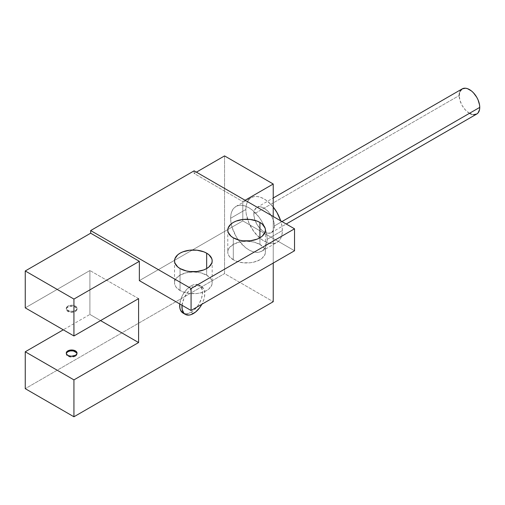 <?xml version="1.0" encoding="UTF-8"?>
<svg xmlns="http://www.w3.org/2000/svg" width="505" height="505" viewBox="0 0 505 505"><rect width="100%" height="100%" fill="white"/><g stroke="black" fill="none" stroke-linecap="round" stroke-linejoin="round"><path stroke-width="0.38" stroke-dasharray="2.52 1.89" d="M75.453 311.37A5.378 3.106 0 0 0 77.031 309.174A5.378 3.106 0 0 0 73.711 306.308A5.378 3.106 0 0 0 67.847 306.983L67.847 306.099A5.378 3.106 180 0 1 73.711 305.43A5.378 3.106 180 0 1 77.031 308.296A5.378 3.106 180 0 1 75.453 310.493L75.453 311.37L73.711 312.046L69.595 312.046L66.679 310.367L66.275 309.174L66.679 307.987L69.595 306.308L73.711 306.308L76.621 307.987L77.031 309.174L76.621 310.367L75.453 311.37L75.453 310.493A5.378 3.106 180 0 1 69.595 311.168A5.378 3.106 180 0 1 66.275 308.296A5.378 3.106 180 0 1 67.847 306.099L67.847 306.983A5.378 3.106 0 0 0 66.275 309.174A5.378 3.106 0 0 0 69.595 312.046A5.378 3.106 0 0 0 75.453 311.37M66.679 352.787L66.275 353.973L66.679 355.16L67.847 356.17L71.653 357.079L75.453 356.17L75.453 355.293L75.453 356.17A5.378 3.106 0 0 0 77.031 353.973A5.378 3.106 0 0 0 76.975 353.532M180.045 290.514L180.045 268.553L180.045 290.514L175.967 286.985L174.894 284.946L174.534 282.825A18.824 10.87 0 0 0 180.045 290.514A18.824 10.87 0 0 0 200.561 292.868A18.824 10.87 0 0 0 212.182 282.825L211.822 284.946L209.013 288.866L206.671 290.514L200.561 292.868L197.032 293.487L189.684 293.487L182.898 291.865L180.045 290.514M206.671 275.143A18.824 10.87 0 0 0 186.156 272.782A18.824 10.87 0 0 0 174.534 282.825L174.894 280.704L175.967 278.665L180.045 275.143L186.156 272.782L193.358 271.955L200.561 272.782L206.671 275.143L210.749 278.665L211.822 280.704L212.182 282.825A18.824 10.87 0 0 0 206.671 275.143L206.671 268.553L206.671 275.143M233.291 259.772L233.291 237.811L233.291 259.772L229.213 256.243L228.14 254.204L227.78 252.083A18.824 10.87 0 0 0 233.291 259.772A18.824 10.87 0 0 0 253.807 262.127A18.824 10.87 0 0 0 265.428 252.083L265.068 254.204L262.259 258.124L259.917 259.772L253.807 262.127L250.278 262.745L242.93 262.745L236.144 261.123L233.291 259.772M259.917 244.401A18.824 10.87 0 0 0 239.402 242.04A18.824 10.87 0 0 0 227.78 252.083L228.14 249.962L229.213 247.923L233.291 244.401L239.402 242.04L246.604 241.213L253.807 242.04L259.917 244.401L263.995 247.923L265.068 249.962L265.428 252.083A18.824 10.87 0 0 0 259.917 244.401L259.917 237.811L259.917 244.401M274.366 225.956L281.979 221.562L274.366 225.956L273.59 220.963L272.637 218.368L271.362 215.831L268.029 211.336L264.102 208.167L262.095 207.239L258.396 206.873L256.837 207.448A14.525 8.383 60 0 1 268.029 211.336A14.525 8.383 60 0 1 274.366 225.956A14.525 8.383 60 0 1 271.362 232.603L273.59 230.04L274.366 225.956M253.832 214.095A14.525 8.383 60 0 1 256.837 207.448L254.615 210.011L253.832 214.095L254.615 219.088L256.837 224.22L260.17 228.714L264.102 231.883L268.029 233.247L271.362 232.603A14.525 8.383 60 0 1 260.17 228.714A14.525 8.383 60 0 1 253.832 214.095L459.209 95.521L253.832 214.095M462.22 88.874A14.525 8.383 -120 0 0 459.209 95.521A14.525 8.383 -120 0 0 465.553 110.134A14.525 8.383 -120 0 0 476.745 114.029M267.145 239.351L282.358 230.564A25.818 14.904 -120 0 0 280.698 220.824L282.005 226.253L282.358 230.564L282.005 234.478L280.969 237.83L279.278 240.5L277.011 242.387L274.24 243.41L271.084 243.536L267.663 242.76L264.102 241.106L260.536 238.644L253.958 231.7L248.921 222.976L246.194 213.798L245.847 209.487L230.633 218.267A25.818 14.904 60 0 1 235.98 206.45A25.818 14.904 60 0 1 255.871 213.369A25.818 14.904 60 0 1 267.145 239.351L266.791 243.258L265.756 246.617L264.065 249.287L261.798 251.168L259.027 252.191L255.871 252.317L252.45 251.541L248.889 249.887L245.323 247.431L238.745 240.481L235.98 236.264L232.022 227.136L230.981 222.585L230.633 218.267L230.981 214.36L232.022 211.002L233.708 208.331L235.98 206.45L238.745 205.428L241.901 205.301L245.323 206.078L248.889 207.725L252.45 210.187L259.027 217.137L261.798 221.354L265.756 230.482L266.791 235.033L267.145 239.351A25.818 14.904 60 0 1 261.798 251.168A25.818 14.904 60 0 1 244.079 246.371A25.818 14.904 60 0 1 231.208 223.873A25.818 14.904 60 0 1 230.633 218.267L245.847 209.487L246.194 205.573L247.235 202.221L248.921 199.551L251.193 197.67A25.818 14.904 -120 0 0 245.847 209.487A25.818 14.904 -120 0 0 257.114 235.469A25.818 14.904 -120 0 0 277.011 242.387A25.818 14.904 -120 0 0 282.358 230.564L267.145 239.351M273.23 207.037A25.818 14.904 -120 0 0 251.193 197.67L253.958 196.641L257.114 196.514L260.536 197.291L264.102 198.945L267.663 201.407L273.23 207.037M191.073 312.254L193.358 313.567L191.073 312.254L186.711 313.769L183.006 313.05A16.135 9.317 120 0 0 191.073 312.254A16.135 9.317 120 0 0 201.615 298.032A16.135 9.317 120 0 0 199.147 285.104L200.561 286.278L202.265 290.047L202.486 292.49L201.615 298.032L199.147 303.732L197.417 306.371L193.301 310.714L191.073 312.254M191.073 285.899A16.135 9.317 120 0 0 179.755 303.959L181.592 297.237L183.006 294.415L186.711 289.422L191.073 285.899L193.301 284.87L197.417 284.46L199.147 285.104A16.135 9.317 120 0 0 191.073 285.899L193.358 287.219L191.073 285.899M182.04 305.279A16.135 9.317 -60 0 1 193.358 287.219A16.135 9.317 -60 0 1 201.426 286.417A16.135 9.317 -60 0 1 201.861 304.269L203.9 299.351L204.55 296.504L204.55 291.36L203.9 289.264L201.426 286.417L197.726 285.697L193.358 287.219L188.99 290.741L187.02 293.096L183.87 298.55L182.04 305.279M273.23 263.061L273.23 216.512L273.23 263.061M224.548 155.906L224.548 273.603L273.23 301.712L224.548 273.603L25.25 388.667L224.548 273.603L224.548 155.906M245.083 200.264L242.804 201.577L242.804 220.906L139.348 280.628L242.804 220.906L294.529 250.764L242.804 220.906L242.804 201.577L194.116 173.474L196.401 172.155L194.116 173.474L194.116 170.835L194.116 173.474L242.804 201.577L245.083 200.264M25.25 307.861L89.909 270.529L89.909 314.445L63.283 329.815L89.909 314.445L100.558 320.593L89.909 314.445L89.909 270.529L25.25 307.861M138.591 298.638L89.909 270.529L138.591 298.638M473.412 114.673L471.487 114.237M469.48 113.309L465.553 110.134L462.22 105.64L459.992 100.508L459.209 95.521M459.411 93.324L459.992 91.437M66.325 353.532A5.378 3.106 0 0 0 66.275 353.973A5.378 3.106 0 0 0 69.595 356.839A5.378 3.106 0 0 0 75.453 356.17L76.621 355.16L77.031 353.973L76.621 352.787M73.711 351.101L69.595 351.101M75.453 310.493L76.621 309.489L77.031 308.296L76.621 307.109L75.453 306.099L73.711 305.43L71.653 305.19L67.847 306.099L66.679 307.109L66.275 308.296L66.679 309.489L69.595 311.168L73.711 311.168L75.453 310.493M77.031 309.174L77.031 308.296M77.031 353.973L77.031 353.096M174.534 260.87L174.534 282.825M227.78 230.129L227.78 252.083M256.837 207.448L273.23 197.985M235.98 206.45L251.193 197.67M199.147 285.104L201.426 286.417M261.798 251.168L277.011 242.387M271.362 232.603L286.228 224.018M265.428 230.129L265.428 252.083M212.182 260.87L212.182 282.825M66.275 353.973L66.275 353.096M66.275 309.174L66.275 308.296"/><path stroke-width="0.76" d="M76.975 353.532A5.378 3.106 0 0 0 73.351 351.026A5.378 3.106 0 0 0 67.847 351.777L67.847 350.899A5.378 3.106 180 0 1 73.711 350.224A5.378 3.106 180 0 1 77.031 353.096A5.378 3.106 180 0 1 75.453 355.293L76.621 354.283L77.031 353.096L76.621 351.903L73.711 350.224L69.595 350.224L66.679 351.903L66.275 353.096L66.679 354.283L67.847 355.293L69.595 355.962L71.653 356.202L75.453 355.293A5.378 3.106 180 0 1 69.595 355.962A5.378 3.106 180 0 1 66.275 353.096A5.378 3.106 180 0 1 67.847 350.899L67.847 351.777L66.679 352.787M180.045 268.553A18.824 10.87 180 0 1 174.534 260.87A18.824 10.87 180 0 1 186.156 250.827A18.824 10.87 180 0 1 206.671 253.182L206.671 268.553L209.013 266.905L211.822 262.985L212.182 260.87L211.822 258.749L209.013 254.829L206.671 253.182L203.818 251.831L197.032 250.209L189.684 250.209L182.898 251.831L180.045 253.182L177.703 254.829L174.894 258.749L174.534 260.87L174.894 262.985L177.703 266.905L180.045 268.553L186.156 270.907L189.684 271.526L197.032 271.526L203.818 269.904L206.671 268.553L206.671 253.182A18.824 10.87 180 0 1 212.182 260.87A18.824 10.87 180 0 1 200.561 270.907A18.824 10.87 180 0 1 180.045 268.553M233.291 237.811A18.824 10.87 180 0 1 227.78 230.129A18.824 10.87 180 0 1 239.402 220.085A18.824 10.87 180 0 1 259.917 222.44L259.917 237.811L262.259 236.163L265.068 232.243L265.428 230.129L265.068 228.007L262.259 224.087L259.917 222.44L257.064 221.089L250.278 219.467L242.93 219.467L236.144 221.089L233.291 222.44L230.949 224.087L228.14 228.007L227.78 230.129L228.14 232.243L230.949 236.163L233.291 237.811L239.402 240.165L242.93 240.784L250.278 240.784L257.064 239.162L259.917 237.811L259.917 222.44A18.824 10.87 180 0 1 265.428 230.129A18.824 10.87 180 0 1 253.807 240.165A18.824 10.87 180 0 1 233.291 237.811M281.979 221.562L479.75 107.382A14.525 8.383 -120 0 0 473.412 92.762A14.525 8.383 -120 0 0 462.22 88.874L465.553 88.223L467.478 88.665L471.487 90.976L473.412 92.762L476.745 97.257L478.02 99.794L479.554 104.952L479.75 107.382L281.979 221.562M280.698 220.824A25.818 14.904 -120 0 0 273.23 207.037L277.011 212.573L280.698 220.824M179.755 303.959A16.135 9.317 120 0 0 183.006 313.05L180.537 310.203L179.887 308.107L179.755 303.959M193.358 313.567A16.135 9.317 -60 0 1 185.291 314.369A16.135 9.317 -60 0 1 182.04 305.279L182.166 309.426L183.87 313.188L185.291 314.369L188.99 315.088L191.13 314.602L195.586 312.033L199.696 307.69L201.861 304.269A16.135 9.317 -60 0 1 193.358 313.567M273.23 301.712L273.23 263.061L273.23 301.712L73.932 416.776L273.23 301.712M273.23 216.512L273.23 184.016L224.548 155.906L273.23 184.016L245.083 200.264L273.23 184.016L273.23 216.512M139.348 280.628L139.348 261.306L73.932 299.074L73.932 335.964L138.591 298.638L138.591 342.554L73.932 379.886L73.932 416.776L25.25 388.667L73.932 416.776L73.932 379.886L25.25 351.777L73.932 379.886L138.591 342.554L100.558 320.593L138.591 342.554L138.591 298.638L73.932 335.964L25.25 307.861L25.25 270.97L90.666 233.203L139.348 261.306L73.932 299.074L25.25 270.97L73.932 299.074L73.932 335.964L25.25 307.861L25.25 270.97L90.666 233.203L90.666 230.564L90.666 233.203L139.348 261.306L139.348 280.628L191.073 310.493L294.529 250.764L294.529 228.809L194.116 170.835L90.666 230.564L194.116 170.835L294.529 228.809L191.073 288.538L90.666 230.564L191.073 288.538L191.073 310.493L139.348 280.628M196.401 172.155L224.548 155.906L196.401 172.155M25.25 388.667L25.25 351.777L25.25 388.667M63.283 329.815L25.25 351.777L63.283 329.815M191.073 310.493L294.529 250.764L294.529 228.809L191.073 288.538L191.073 310.493M286.228 224.018L476.745 114.029A14.525 8.383 -120 0 0 479.75 107.382L479.554 109.579L478.02 112.969L476.745 114.029L473.412 114.673M471.487 114.237L469.48 113.309M459.209 95.521L459.411 93.324M459.992 91.437L462.22 88.874L273.23 197.985M76.621 352.787L73.711 351.101M69.595 351.101L67.847 351.777A5.378 3.106 0 0 0 66.325 353.532M183.006 313.05L185.291 314.369"/></g></svg>
